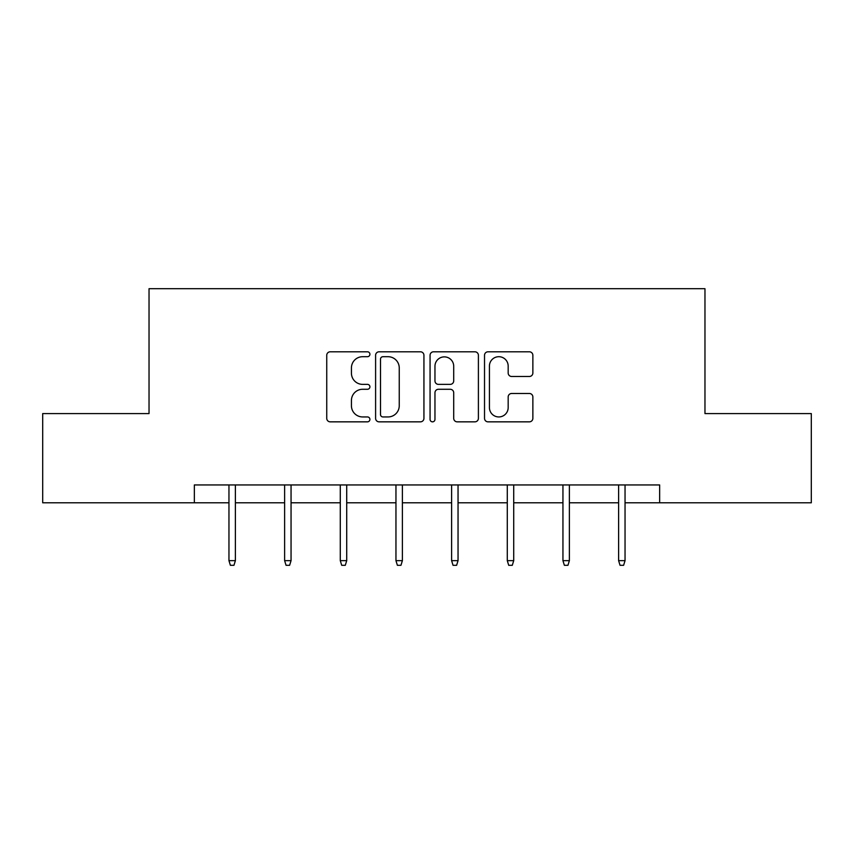 <?xml version="1.0" encoding="UTF-8"?>
<svg xmlns="http://www.w3.org/2000/svg" width="854" height="854" viewBox="0 0 854 854"><rect width="100%" height="100%" fill="white"/><g stroke="black" fill="none" stroke-linecap="round" stroke-linejoin="round"><path stroke-width="1.28" d="M369.91 354.25A2.455 2.455 0 0 0 367.455 351.795L330.242 351.795A3.501 3.501 0 0 0 326.74 355.296L326.74 418.343A3.501 3.501 0 0 0 330.242 421.844L367.455 421.844A2.455 2.455 0 0 0 369.91 419.399A2.455 2.455 0 0 0 367.455 416.944L362.64 416.944A11.209 11.209 0 0 1 351.432 405.735L351.432 400.483A11.209 11.209 0 0 1 362.64 389.275L367.455 389.275A2.455 2.455 0 0 0 369.91 386.819A2.455 2.455 0 0 0 367.455 384.375L362.64 384.375A11.209 11.209 0 0 1 351.432 373.166L351.432 367.903A11.209 11.209 0 0 1 362.64 356.705L367.455 356.705A2.455 2.455 0 0 0 369.91 354.25M529.363 376.486A3.501 3.501 0 0 0 532.864 372.984L532.864 355.296A3.501 3.501 0 0 0 529.363 351.795L488.029 351.795A3.501 3.501 0 0 0 484.528 355.296L484.528 418.343A3.501 3.501 0 0 0 488.029 421.844L529.363 421.844A3.501 3.501 0 0 0 532.864 418.343L532.864 396.982A3.501 3.501 0 0 0 529.363 393.481L511.674 393.481A3.501 3.501 0 0 0 508.173 396.982L508.173 407.571A9.373 9.373 0 0 1 498.8 416.944A9.373 9.373 0 0 1 489.427 407.571L489.427 366.067A9.373 9.373 0 0 1 498.8 356.705A9.373 9.373 0 0 1 508.173 366.067L508.173 372.984A3.501 3.501 0 0 0 511.674 376.486L529.363 376.486M194.349 502.792L42.7 502.792L42.7 413.582L149.034 413.582L149.034 288.695L704.966 288.695L704.966 413.582L811.3 413.582L811.3 502.792L659.651 502.792L659.651 484.944L194.349 484.944L194.349 502.792L228.957 502.792M423.936 355.296A3.501 3.501 0 0 0 420.435 351.795L379.101 351.795A3.501 3.501 0 0 0 375.6 355.296L375.6 418.343A3.501 3.501 0 0 0 379.101 421.844L420.435 421.844A3.501 3.501 0 0 0 423.936 418.343L423.936 355.296M433.565 351.795L474.899 351.795A3.501 3.501 0 0 1 478.4 355.296L478.4 418.343A3.501 3.501 0 0 1 474.899 421.844L457.21 421.844A3.501 3.501 0 0 1 453.709 418.343L453.709 392.776A3.501 3.501 0 0 0 450.207 389.275L438.476 389.275A3.501 3.501 0 0 0 434.964 392.776L434.964 419.399A2.455 2.455 0 0 1 432.519 421.844A2.455 2.455 0 0 1 430.064 419.399L430.064 355.296A3.501 3.501 0 0 1 433.565 351.795M235.384 502.792L284.628 502.792M291.054 502.792L340.287 502.792M346.713 502.792L395.957 502.792M402.383 502.792L451.617 502.792M458.043 502.792L507.287 502.792M513.713 502.792L562.946 502.792M569.372 502.792L618.616 502.792M625.043 502.792L659.651 502.792M382.955 356.705A2.455 2.455 0 0 0 380.5 359.15L380.5 414.489A2.455 2.455 0 0 0 382.955 416.944L388.036 416.944A11.209 11.209 0 0 0 399.245 405.735L399.245 367.903A11.209 11.209 0 0 0 388.036 356.705L382.955 356.705M453.709 366.249A9.373 9.373 0 0 0 444.336 356.876A9.373 9.373 0 0 0 434.964 366.249L434.964 380.863A3.501 3.501 0 0 0 438.476 384.375L450.207 384.375A3.501 3.501 0 0 0 453.709 380.863L453.709 366.249M228.957 560.662L230.388 565.305L233.953 565.305L235.384 560.662L228.957 560.662L228.957 484.944M235.384 560.662L235.384 484.944M284.628 560.662L286.058 565.305L289.623 565.305L291.054 560.662L284.628 560.662L284.628 484.944M291.054 560.662L291.054 484.944M340.287 560.662L341.717 565.305L345.283 565.305L346.713 560.662L340.287 560.662L340.287 484.944M346.713 560.662L346.713 484.944M395.957 560.662L397.388 565.305L400.953 565.305L402.383 560.662L395.957 560.662L395.957 484.944M402.383 560.662L402.383 484.944M451.617 560.662L453.047 565.305L456.612 565.305L458.043 560.662L451.617 560.662L451.617 484.944M458.043 560.662L458.043 484.944M507.287 560.662L508.717 565.305L512.283 565.305L513.713 560.662L507.287 560.662L507.287 484.944M513.713 560.662L513.713 484.944M562.946 560.662L564.377 565.305L567.942 565.305L569.372 560.662L562.946 560.662L562.946 484.944M569.372 560.662L569.372 484.944M618.616 560.662L620.047 565.305L623.612 565.305L625.043 560.662L618.616 560.662L618.616 484.944M625.043 560.662L625.043 484.944"/></g></svg>
